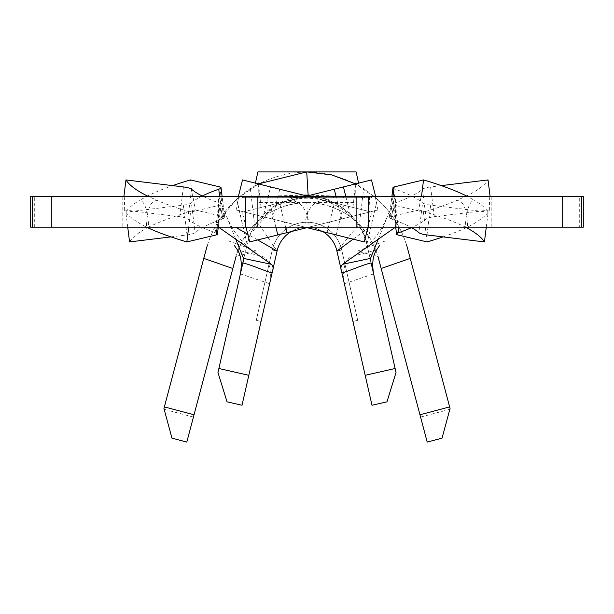 <?xml version="1.0" encoding="UTF-8"?>
<svg xmlns="http://www.w3.org/2000/svg" width="614" height="614" viewBox="0 0 614 614"><rect width="100%" height="100%" fill="white"/><g stroke="black" fill="none" stroke-linecap="round" stroke-linejoin="round"><path stroke-width="0.46" stroke-dasharray="3.07 2.3" d="M491.2 196.48L467.454 196.48L476.004 201.262C469.265 197.393 465.673 214.033 465.397 227.096C453.209 221.163 437.667 215.453 418.771 209.973L421.081 196.48L308.888 196.48L328.053 201.262C311.72 197.386 305.457 214.025 304.774 227.096L236.091 209.973L238.8 196.48L148.427 196.48L159.049 201.262C149.448 197.393 146.784 214.033 146.378 227.096C134.765 221.163 127.413 215.453 124.32 209.973L124.711 196.48L122.8 196.48L146.546 196.48L137.996 201.262C144.735 197.393 148.327 214.033 148.603 227.096C160.791 221.163 176.333 215.453 195.229 209.973L192.919 196.48L305.112 196.48L285.947 201.262C302.288 197.393 308.543 214.033 309.226 227.096L377.909 209.973L375.2 196.48L465.573 196.48L454.951 201.262C464.552 197.393 467.216 214.033 467.622 227.096C479.235 221.163 486.587 215.453 489.68 209.973L489.289 196.48L491.2 196.48L491.2 227.18L122.8 227.18L491.2 227.18M122.8 196.48L122.8 227.18M258.855 203.403L258.724 187.27L257.65 184.323L250.366 188.621C228.07 203.441 213.319 223.749 206.112 249.537L163.938 408.51L171.958 438.143L186.794 442.08L235.784 257.412C241.302 237.887 252.761 222.913 270.16 212.49C294.72 199.458 319.28 199.458 343.84 212.49C361.239 222.913 372.698 237.887 378.216 257.412L427.206 442.08L442.042 438.143L450.062 408.51L407.888 249.537C400.681 223.749 385.93 203.441 363.634 188.621L356.35 184.323L355.283 187.27L355.145 203.403M250.366 188.621L254.227 221.692M359.773 221.692L363.634 188.621M336.342 196.48L326.249 196.48L336.342 196.48L336.342 197.708L343.449 197.708L343.449 196.48L343.449 197.708L326.249 197.708L326.249 196.48L326.249 197.708L333.356 197.708L333.356 196.48L333.356 197.708L336.342 197.708L336.342 196.48M285.134 196.48L251.111 196.48L285.134 196.48L285.134 197.708L268.333 197.708L268.333 196.48M243.758 196.48L370.242 196.48L243.758 196.48L243.758 197.708L371.47 197.708L371.47 196.48L307 196.48L371.47 196.48L371.47 197.708L307 197.708L307 196.48L242.53 196.48L307 196.48L307 197.708L242.53 197.708L307 197.708L243.758 197.708L243.758 196.48M304.805 196.48L322.143 196.48L304.805 196.48L304.805 197.708L290.737 197.708L290.737 196.48L290.737 197.708L293.3 197.708L293.3 196.48L293.3 197.708L304.951 197.708L304.951 196.48M364.378 196.48L346.066 196.48L364.378 196.48L364.378 197.708L364.378 196.48M376.536 249.99L349.543 257.12C344.208 262.439 342.482 271.304 344.354 283.714L371.992 405.24L386.958 401.84L396.03 372.506L366.873 244.265C362.582 218.73 334.1 195.521 308.22 196.495L273.982 206.112L250.42 234.026L247.127 244.265L243.228 261.434M344.354 283.714L373.611 273.905M395.117 368.5L365.184 375.308M341.338 270.429L341.906 272.923M336.933 251.072A30.7 30.7 0 0 0 277.067 251.072A30.7 30.7 0 0 1 336.933 251.072A30.7 30.7 0 0 0 277.067 251.072A30.7 30.7 0 0 1 336.933 251.072A30.7 30.7 0 0 0 277.067 251.072A30.7 30.7 0 0 1 336.933 251.072A30.7 30.7 0 0 0 277.067 251.072L272.271 249.982L277.067 251.072A30.7 30.7 0 0 1 336.933 251.072L352.927 321.421L357.716 320.331L352.927 321.421L357.716 320.331L352.927 321.421L357.716 320.331L352.927 321.421L357.716 320.331L352.927 321.421L336.933 251.072L352.927 321.421L336.933 251.072L352.927 321.421L336.933 251.072L352.927 321.421L336.933 251.072L341.729 249.982L357.716 320.331L341.729 249.982L357.716 320.331L341.729 249.982L357.716 320.331L341.729 249.982L357.716 320.331L341.729 249.982L336.933 251.072L341.729 249.982L336.933 251.072L341.729 249.982L336.933 251.072L341.729 249.982L336.933 251.072L359.121 224.217M291.113 231.608A30.7 30.7 0 0 1 307.031 227.18A30.7 30.7 0 0 0 291.113 231.608A30.7 30.7 0 0 1 322.887 231.608A30.7 30.7 0 0 0 309.824 227.31A30.7 30.7 0 0 1 322.887 231.608M583.3 196.48L579.7 196.48L579.7 227.18L583.3 227.18L583.3 196.48M34.3 196.48L30.7 196.48L30.7 227.18L34.3 227.18L34.3 196.48L579.7 196.48M421.081 196.48L467.454 196.48M238.8 196.48L308.888 196.48M124.711 196.48L148.427 196.48M192.919 196.48L146.546 196.48M375.2 196.48L305.112 196.48L371.493 179.933M489.289 196.48L465.573 196.48M34.3 227.18L218.584 227.18L218.584 196.48L235.784 239.268M579.7 227.18L395.416 227.18L395.416 196.48L378.216 239.268M356.12 227.18L356.12 196.48M257.88 196.48L257.88 227.18M218.584 227.18L395.416 227.18M367.963 227.18L371.716 212.145L328.053 201.262M242.507 179.933L270.582 186.932L263.16 216.719L364.286 241.931M236.091 209.973L263.16 216.719M336.211 234.932L343.633 205.145L371.716 212.145M343.633 205.145L334.469 202.858L327.039 232.645M272.324 219.006L279.754 189.219L334.469 202.858M279.754 189.219L270.582 186.932M188.69 227.18L190.563 212.145A184.261 38.605 -172.9 0 1 159.049 201.262M124.32 209.973L179.695 216.719A8.596 1.804 -172.9 0 1 187.8 219.006A120.958 25.343 7.1 0 0 215.153 232.645A8.596 1.804 -172.9 0 1 217.417 234.195M217.187 227.18L219.935 205.145L190.563 212.145M219.935 205.145A8.596 1.804 7.1 0 0 221.132 204.408A8.596 1.804 7.1 0 0 218.868 202.858L215.153 232.645M203.203 196.48A120.958 25.343 7.1 0 0 218.868 202.858M192.52 196.48L190.455 179.933M146.493 196.48A184.261 38.605 172.9 0 1 172.672 185.62M127.727 227.18L125.847 212.145A184.261 38.605 172.9 0 1 137.996 201.262M129.562 241.931A184.261 38.605 172.9 0 1 148.603 227.096M195.229 209.973L223.534 216.719A8.596 1.804 172.9 0 1 224.732 217.456A8.596 1.804 172.9 0 1 222.468 219.006A120.958 25.343 -7.1 0 0 195.114 232.645A8.596 1.804 172.9 0 1 187.009 234.932L170.945 236.889M187.009 234.932L183.302 205.145L125.847 212.145M183.302 205.145A8.596 1.804 -7.1 0 0 191.399 202.858L195.114 232.645M202.244 196.012A120.958 25.343 -7.1 0 0 191.399 202.858M246.037 227.18L242.284 212.145L285.947 201.262M249.714 241.931L309.226 227.096M377.909 209.973L307 227.648M275.863 227.18L270.367 205.145L242.284 212.145M270.367 205.145L279.531 202.858L285.594 227.18M307 196.012L279.531 202.858M465.627 196.48A184.261 38.605 172.9 0 0 488.038 179.933M427.152 241.931L423.437 212.145A184.261 38.605 172.9 0 0 454.951 201.262M443.055 236.889A184.261 38.605 172.9 0 0 467.622 227.096M441.328 185.62L430.591 186.932L434.305 216.719A8.596 1.804 172.9 0 0 426.2 219.006A120.958 25.343 -7.1 0 1 411.549 227.648M489.68 209.973L434.305 216.719M397.78 234.932L394.065 205.145L423.437 212.145M394.065 205.145A8.596 1.804 -7.1 0 1 392.868 204.408A8.596 1.804 -7.1 0 1 395.132 202.858L398.164 227.18M426.2 219.006L422.493 189.219A120.958 25.343 -7.1 0 1 395.132 202.858M422.493 189.219A8.596 1.804 -7.1 0 1 430.591 186.932M486.273 227.18L488.153 212.145A184.261 38.605 -172.9 0 0 476.004 201.262M418.771 209.973L390.466 216.719A8.596 1.804 -172.9 0 0 389.268 217.456A8.596 1.804 -172.9 0 0 391.532 219.006A120.958 25.343 7.1 0 1 410.697 227.18M426.991 234.932L430.698 205.145L488.153 212.145M430.698 205.145A8.596 1.804 7.1 0 1 422.601 202.858L418.886 232.645M391.532 219.006L395.247 189.219A120.958 25.343 7.1 0 1 422.601 202.858M395.247 189.219A8.596 1.804 7.1 0 1 392.983 187.669M353.127 239.153L367.648 228.454M228.231 240.811L256.867 251.195L236.068 256.36C239.775 243.159 246.889 231.631 257.435 221.777C271.503 209.328 287.935 202.942 306.724 202.62L308.259 227.203A30.7 30.7 0 0 0 307.031 227.18A30.7 30.7 0 0 1 309.824 227.31L309.824 227.31A30.7 30.7 0 0 0 308.259 227.203L305.78 227.18M257.688 239.944L247.803 234.264M272.094 272.923L272.654 270.482M370.702 261.111L366.873 244.265A61.4 61.4 0 0 0 247.127 244.265L236.129 196.48M369.536 196.48C370.257 195.743 366.105 245.04 366.873 244.265L367.256 245.961M258.433 183.901L236.567 199.243L247.127 244.265L217.97 372.506L227.042 401.84L242.008 405.24L269.646 283.714C271.495 271.327 269.769 262.462 264.457 257.12L237.464 249.99M277.067 251.072L261.073 321.421L256.284 320.331L261.073 321.421L256.284 320.331L261.073 321.421L256.284 320.331L261.073 321.421L256.284 320.331L261.073 321.421L277.067 251.072L261.073 321.421L277.067 251.072L261.073 321.421L277.067 251.072L261.073 321.421L277.067 251.072L257.435 221.777M240.389 273.905L269.646 283.714M248.816 375.308L218.883 368.5M272.271 249.982A35.612 35.612 0 0 1 341.729 249.982A35.612 35.612 0 0 0 272.271 249.982L256.284 320.331L272.271 249.982A35.612 35.612 0 0 1 341.729 249.982A35.612 35.612 0 0 0 272.271 249.982L256.284 320.331L272.271 249.982A35.612 35.612 0 0 1 341.729 249.982A35.612 35.612 0 0 0 272.271 249.982L256.284 320.331L272.271 249.982A35.612 35.612 0 0 1 341.729 249.982A35.612 35.612 0 0 0 272.271 249.982L256.284 320.331L272.271 249.982M406.737 245.523C401.28 227.825 391.494 212.383 377.387 199.205L355.567 183.901M236.567 199.243L217.909 221.777M306.724 202.62C327.055 202.873 344.523 210.072 359.136 224.202L369.889 237.81M377.948 256.429L357.118 251.203L385.769 240.811M257.65 184.323L254.81 185.904C289.601 167.445 324.399 167.445 359.19 185.904L356.35 184.323M242.53 197.708L242.53 196.48L242.53 197.708M370.242 197.708L307 197.708L370.242 197.708L370.242 196.48L370.242 197.708M307 197.708L307 196.48L307 197.708M268.333 197.708L251.111 197.708L251.111 196.48M251.111 197.708L268.072 197.708L268.072 196.48M268.072 197.708L285.134 197.708M268.195 197.708L254.104 197.708L282.141 197.708L268.195 197.708L268.195 196.48L254.104 196.48L282.141 196.48L268.195 196.48L268.195 197.708M254.104 197.708L254.104 196.48M282.141 197.708L282.141 196.48M304.951 197.708L319.15 197.708L319.15 196.48M319.15 197.708L304.751 197.708L304.751 196.48M304.751 197.708L290.737 197.708L304.759 197.708L304.759 196.48M304.759 197.708L318.06 197.708L318.06 196.48M318.06 197.708L322.143 197.708L322.143 196.48M322.143 197.708L304.805 197.708M364.378 197.708L346.066 197.708L346.066 196.48L346.066 197.708L361.393 197.708L361.393 196.48L361.393 197.708L346.066 197.708L346.066 196.48L346.066 197.708L361.393 197.708L361.393 196.48L361.393 197.708L346.066 197.708L346.066 196.48L346.066 197.708L364.378 197.708M257.88 171.92L257.88 202.62L356.12 202.62L356.12 171.92M254.81 185.904L255.416 183.149M359.19 185.904L358.584 183.149M193.425 417.083L164.153 409.315M449.847 409.315L420.575 417.083M197.002 227.18L197.002 196.48M416.998 227.18L416.998 196.48M183.409 186.932L179.695 216.719M187.8 219.006L191.507 189.219M219.82 186.932L223.534 216.719M222.468 219.006L219.658 196.48M345.797 196.48L350.84 216.719M341.676 219.006L336.058 196.48M392.983 196.48L390.466 216.719M308.136 195.114L307.913 198.238L307.223 196.181L306.378 196.787L305.711 195.098M305.511 195.636L305.373 196.48M366.873 244.265L377.38 199.212M218.292 227.18L221.132 204.408M224.732 217.456L222.114 196.48M395.708 227.18L392.868 204.408M389.268 217.456L391.885 196.48M226.443 216.021C232.652 231.47 242.584 244.011 256.245 253.636M306.701 227.188L309.824 227.31M307.031 227.18L301.067 227.18M366.842 244.142L362.506 232.361C357.732 223.097 351.001 215.414 342.297 209.328C331.921 202.229 320.462 198.529 307.913 198.238C294.835 198.046 282.816 201.476 271.841 208.53L257.811 221.424C253.06 228.408 250.596 232.606 250.42 234.026M307.223 196.181C294.804 196.887 288.158 197.585 287.291 198.291C287.037 197.846 293.4 197.347 306.378 196.787C320.769 197.862 328.114 198.821 328.421 199.665C328.812 199.834 319.886 196.488 307.223 196.181M303.339 195.098L259.768 196.48M310.446 195.152L345.452 196.48M357.755 253.636C371.416 244.011 381.348 231.47 387.557 216.021M261.011 207.256L257.88 178.06M352.989 207.256L356.12 178.06"/><path stroke-width="0.92" d="M395.117 368.5L396.03 372.506L386.958 401.84L371.992 405.24L365.184 375.308L395.117 368.5L371.117 262.945C361.707 265.11 350.855 270.498 341.906 272.923L365.184 375.308M322.887 231.608A30.7 30.7 0 0 1 336.933 251.072A30.7 30.7 0 0 0 322.887 231.608A30.7 30.7 0 0 1 336.933 251.072L341.338 270.429M272.654 270.482L277.067 251.072A30.7 30.7 0 0 1 291.113 231.608A30.7 30.7 0 0 0 277.067 251.072L257.688 239.944M30.7 196.48L32.342 196.48L32.342 227.18L30.7 227.18L30.7 196.48M581.658 227.18L581.658 196.48L583.3 196.48L583.3 227.18L245.723 227.18L245.723 196.48L32.342 196.48M245.723 196.48L368.277 196.48L368.277 227.18M581.658 196.48L368.277 196.48M245.723 227.18L32.342 227.18M356.12 227.18L356.12 196.48M257.88 227.18L257.88 196.48M238.378 196.48L242.507 179.933L308.888 196.48M367.963 227.18L364.286 241.931L305.112 227.18M123.898 196.48L125.962 179.933L183.409 186.932A8.596 1.804 7.1 0 1 191.507 189.219A120.958 25.343 7.1 0 0 203.203 196.48M148.373 196.48A184.261 38.605 -172.9 0 1 125.962 179.933M218.292 227.18L217.417 234.195A8.596 1.804 -172.9 0 1 216.22 234.932L186.848 241.931A184.261 38.605 -172.9 0 1 146.554 227.18M186.848 241.931L188.69 227.18M172.672 185.62A184.261 38.605 172.9 0 1 190.455 179.933L219.82 186.932A8.596 1.804 -7.1 0 1 221.017 187.669A8.596 1.804 -7.1 0 1 218.753 189.219A120.958 25.343 -7.1 0 0 202.244 196.012M170.945 236.889L129.562 241.931L127.727 227.18M375.622 196.48L371.493 179.933L343.418 186.932L345.797 196.48M307 227.648L249.714 241.931L246.037 227.18M336.058 196.48L334.246 189.219L307 196.012M334.246 189.219L343.418 186.932M490.102 196.48L488.038 179.933L441.328 185.62M411.549 227.648A120.958 25.343 -7.1 0 1 398.847 232.645A8.596 1.804 172.9 0 0 396.583 234.195A8.596 1.804 172.9 0 0 397.78 234.932L427.152 241.931A184.261 38.605 172.9 0 0 443.055 236.889M421.48 196.48L423.545 179.933L394.18 186.932L392.983 196.48M467.507 196.48A184.261 38.605 -172.9 0 0 423.545 179.933M410.697 227.18A120.958 25.343 7.1 0 1 418.886 232.645A8.596 1.804 -172.9 0 0 426.991 234.932L484.438 241.931A184.261 38.605 -172.9 0 0 465.558 227.18M484.438 241.931L486.273 227.18M391.885 196.48L392.983 187.669A8.596 1.804 7.1 0 1 394.18 186.932M235.784 239.268L243.474 258.394L271.434 264.304L218.584 227.18M341.906 272.923C340.432 268.878 340.655 266.008 342.566 264.304L395.416 227.18M336.933 251.072L353.127 239.153M367.648 228.454L369.382 227.18M247.803 234.264L235.477 227.18M271.434 264.304C273.337 266.023 273.56 268.894 272.094 272.923C263.145 270.498 252.392 265.148 242.883 262.945L243.474 258.394M243.228 261.434L218.883 368.5L248.816 375.308L272.094 272.923M342.566 264.304L370.526 258.394L378.216 239.268M370.526 258.394L370.702 261.111M248.816 375.308L242.008 405.24L227.042 401.84L217.97 372.506L218.883 368.5M240.389 273.905C242.131 263.544 241.148 255.57 237.464 249.99L234.387 245.539M373.611 273.905C371.869 263.583 372.844 255.608 376.536 249.99L379.613 245.539M355.567 183.901L331.683 174.883L306.724 171.92L258.433 183.901M381.164 268.51L419.961 414.78L449.64 406.905L410.236 258.379L381.164 268.51L377.948 256.429M203.764 258.379L164.36 406.905L194.039 414.78L232.836 268.51L203.764 258.379L207.263 245.523M406.737 245.523L410.236 258.379M194.039 414.78L186.794 442.08L171.958 438.143L163.938 408.51L164.36 406.905M236.068 256.36L232.836 268.51M449.64 406.905L450.062 408.51L442.042 438.143L427.206 442.08L419.961 414.78M358.584 183.149L356.12 171.92L257.88 171.92L255.416 183.149M277.067 251.072A30.7 30.7 0 0 1 291.113 231.608M51.315 227.18L51.315 196.48M562.685 227.18L562.685 196.48M216.22 234.932L217.187 227.18M219.658 196.48L218.753 189.219M285.594 227.18L286.961 232.645M277.789 234.932L275.863 227.18M398.164 227.18L398.847 232.645M303.339 195.098L305.711 195.098L305.511 195.636M308.136 195.114L306.724 171.92M222.114 196.48L221.017 187.669M396.583 234.195L395.708 227.18M305.711 195.098L310.446 195.152"/></g></svg>
